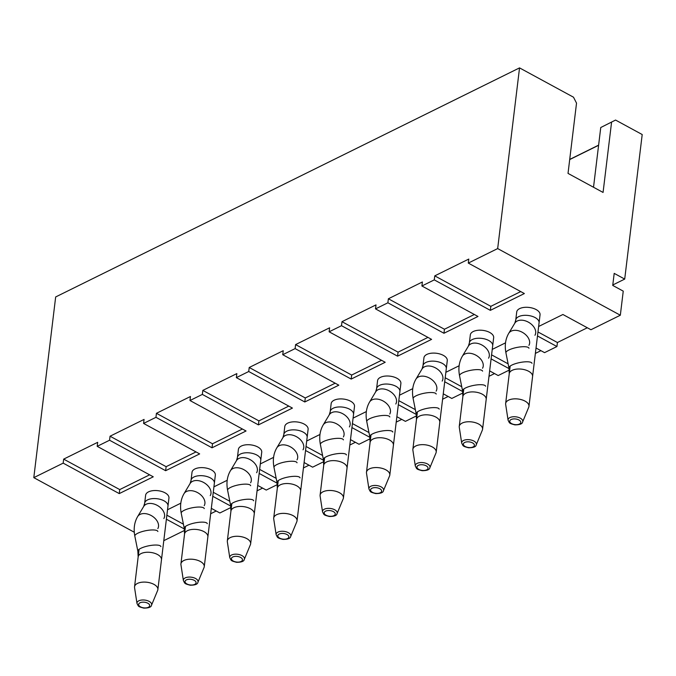 <?xml version="1.0" encoding="UTF-8"?>
<svg xmlns="http://www.w3.org/2000/svg" width="676" height="676" viewBox="0 0 676 676"><rect width="100%" height="100%" fill="white"/><g stroke="black" fill="none" stroke-linecap="round" stroke-linejoin="round"><path stroke-width="1.01" d="M192.009 472.313L191.038 480.34A11.745 5.983 -173.1 0 1 203.425 475.82A11.745 5.983 -173.1 0 1 214.368 483.163L215.34 475.135A11.745 5.983 -173.1 0 0 211.411 469.904A11.745 5.983 -173.1 0 0 199.2 467.767A11.745 5.983 -173.1 0 0 192.009 472.313L190.759 482.647M284.79 426.497L283.819 434.533A11.745 5.983 -173.1 0 1 296.198 430.004A11.745 5.983 -173.1 0 1 307.141 437.355L308.112 429.319A11.745 5.983 -173.1 0 0 304.183 424.089A11.745 5.983 -173.1 0 0 291.973 421.959A11.745 5.983 -173.1 0 0 284.79 426.497L283.54 436.831M377.563 380.689L376.591 388.717A11.745 5.983 -173.1 0 1 388.97 384.196A11.745 5.983 -173.1 0 1 399.913 391.539L400.885 383.512A11.745 5.983 -173.1 0 0 396.956 378.281A11.745 5.983 -173.1 0 0 384.745 376.143A11.745 5.983 -173.1 0 0 377.563 380.689L376.312 391.024M470.335 334.873L469.364 342.901A11.745 5.983 -173.1 0 1 481.743 338.38A11.745 5.983 -173.1 0 1 492.686 345.732L493.666 337.696A11.745 5.983 -173.1 0 0 489.728 332.465A11.745 5.983 -173.1 0 0 477.526 330.336A11.745 5.983 -173.1 0 0 470.335 334.873L469.085 345.208M516.726 311.966L515.754 320.001A11.745 5.983 -173.1 0 1 528.133 315.472A11.745 5.983 -173.1 0 1 539.076 322.824L540.048 314.788A11.745 5.983 -173.1 0 0 536.119 309.566A11.745 5.983 -173.1 0 0 523.908 307.428A11.745 5.983 -173.1 0 0 516.726 311.966L515.475 322.308M423.945 357.781L422.973 365.809A11.745 5.983 -173.1 0 1 435.361 361.288A11.745 5.983 -173.1 0 1 446.304 368.631L447.275 360.604A11.745 5.983 -173.1 0 0 443.346 355.373A11.745 5.983 -173.1 0 0 431.136 353.235A11.745 5.983 -173.1 0 0 423.945 357.781L422.694 368.116M331.172 403.589L330.201 411.625A11.745 5.983 -173.1 0 1 342.588 407.096A11.745 5.983 -173.1 0 1 353.531 414.447L354.503 406.411A11.745 5.983 -173.1 0 0 350.565 401.189A11.745 5.983 -173.1 0 0 338.363 399.051A11.745 5.983 -173.1 0 0 331.172 403.589L329.922 413.932M238.4 449.405L237.428 457.432A11.745 5.983 -173.1 0 1 249.807 452.912A11.745 5.983 -173.1 0 1 260.75 460.255L261.73 452.227A11.745 5.983 -173.1 0 0 257.793 446.997A11.745 5.983 -173.1 0 0 245.591 444.859A11.745 5.983 -173.1 0 0 238.4 449.405L237.149 459.739M145.627 495.221L144.656 503.248A11.745 5.983 -173.1 0 1 157.035 498.719A11.745 5.983 -173.1 0 1 167.978 506.07L168.949 498.043A11.745 5.983 -173.1 0 0 165.02 492.812A11.745 5.983 -173.1 0 0 152.81 490.675A11.745 5.983 -173.1 0 0 145.627 495.221L144.377 505.555M97.192 446.337L153.266 476.808L119.255 493.598L63.181 463.136L63.662 459.122L97.682 442.324L97.192 446.337L109.563 440.228L110.053 436.214L144.072 419.416L143.582 423.43L155.953 417.32L156.435 413.306L190.455 396.508L189.973 400.522L202.344 394.412L202.825 390.398L236.845 373.6L236.355 377.622L248.726 371.513L249.216 367.49L283.227 350.7L282.745 354.714L295.116 348.605L295.598 344.591L329.618 327.792L329.127 331.806L341.498 325.697L341.988 321.683L376.008 304.884L375.518 308.898L387.889 302.789L388.37 298.775L422.39 281.976L421.909 285.99L434.279 279.881L434.761 275.867L468.781 259.069L468.291 263.091L497.671 248.582L620.331 315.227L623.247 291.136L612.735 285.424L614.197 273.374L624.708 279.087L642.2 134.532L615.566 120.058L600.753 127.519L593.52 187.252M611.577 122.17L603.068 192.44L568.026 173.402L576.527 103.132L573.51 97.209L519.54 67.887L55.669 296.95L33.8 477.645L63.181 463.136M33.8 477.645L134.287 532.24M163.795 540.673L184.556 530.415M166.389 519.21L184.362 528.978M167.538 509.746L180.805 503.189M211.318 508.344L219.861 512.983L230.947 507.507M212.779 496.311L230.753 506.079M213.92 486.838L227.195 480.281M257.708 485.436L266.243 490.075L277.329 484.607M259.161 473.403L277.143 483.171M260.311 463.93L273.577 457.373M304.09 462.536L312.633 467.175L323.719 461.7M305.552 450.495L323.525 460.263M306.701 441.022L319.968 434.474M350.481 439.628L359.015 444.267L370.11 438.792M351.934 427.587L369.916 437.355M353.083 418.114L366.358 411.566M396.871 416.72L405.406 421.359L416.492 415.884M398.325 404.679L416.298 414.447M399.474 395.215L412.74 388.658M443.253 393.812L451.796 398.451L462.883 392.976M444.715 381.779L462.688 391.548M445.856 372.307L459.131 365.75M489.644 370.913L498.178 375.552L509.265 370.076M491.097 358.871L509.079 368.64M492.246 349.399L505.513 342.85M536.026 348.005L544.569 352.644L556.939 346.534L537.488 335.964M538.628 326.491L562.914 314.501L590.951 329.736L620.331 315.227M434.279 279.881L490.353 310.352L524.365 293.553L468.291 263.091M387.889 302.789L443.963 333.26L477.983 316.461L421.909 285.99M341.498 325.697L397.572 356.167L431.592 339.369L375.518 308.898M295.116 348.605L351.19 379.075L385.202 362.277L329.127 331.806M248.726 371.513L304.8 401.975L338.82 385.176L282.745 354.714M202.344 394.412L258.418 424.883L292.429 408.084L236.355 377.622M155.953 417.32L212.027 447.791L246.047 430.992L189.973 400.522M109.563 440.228L165.637 470.699L199.657 453.9L143.582 423.43M519.54 67.887L497.671 248.582M216.219 511.005L210.667 513.752M587.317 327.759L557.421 342.521L556.939 346.534M540.927 350.667L535.375 353.404M494.536 373.566L488.993 376.312M448.154 396.474L442.603 399.22M401.764 419.382L396.212 422.12M355.382 442.29L349.83 445.028M308.991 465.198L303.44 467.936M262.609 488.097L257.057 490.844M624.708 279.087L612.786 284.976M598.598 145.298L569.699 159.57M569.716 159.418L598.615 145.146M600.753 127.519L615.566 120.058M537.969 331.95L557.421 342.521M490.353 310.352L490.835 306.338L434.761 275.867M490.835 306.338L520.723 291.576M491.587 354.858L508.124 363.84M443.963 333.26L444.445 329.246L388.37 298.775M444.445 329.246L474.341 314.484M445.197 377.757L461.742 386.748M397.572 356.167L398.063 352.154L341.988 321.683M398.063 352.154L427.95 337.392M398.815 400.665L415.351 409.656M351.19 379.075L351.672 375.053L295.598 344.591M351.672 375.053L381.568 360.3M352.424 423.573L368.969 432.564M304.8 401.975L305.29 397.961L249.216 367.49M305.29 397.961L335.178 383.199M306.034 446.481L322.579 455.472M258.418 424.883L258.9 420.869L202.825 390.398M258.9 420.869L288.787 406.107M259.652 469.389L276.188 478.371M212.027 447.791L212.509 443.777L156.435 413.306M212.509 443.777L242.405 429.015M213.261 492.289L229.806 501.279M165.637 470.699L166.127 466.677L110.053 436.214M166.127 466.677L196.015 451.923M166.879 515.197L183.416 524.187M119.255 493.598L119.736 489.585L63.662 459.122M119.736 489.585L149.633 474.822M522.616 421.968L528.75 407.172A11.745 5.983 -173.1 0 0 528.97 406.352A11.745 5.983 -173.1 0 0 521.771 399.786A11.745 5.983 -173.1 0 0 508.546 400.184A11.745 5.983 -173.1 0 0 505.64 403.53A11.745 5.983 -173.1 0 0 505.656 404.383L508.082 420.21C509.788 423.379 508.8 423.218 514.875 424.866C519.76 424.874 522.345 423.911 522.616 421.968A7.394 3.76 -173.1 0 0 520.283 418.157A7.394 3.76 -173.1 0 0 512.129 416.889A7.394 3.76 -173.1 0 0 508.082 420.21M525.041 401.113A11.745 5.983 -173.1 0 0 512.83 398.975A11.745 5.983 -173.1 0 0 505.648 403.521L509.256 373.684A11.745 5.983 -173.1 0 1 521.635 369.155A11.745 5.983 -173.1 0 1 532.578 376.507L528.97 406.352A11.745 5.983 -173.1 0 0 525.041 401.113M476.234 444.876L482.36 430.08A11.745 5.983 -173.1 0 0 482.579 429.26A11.745 5.983 -173.1 0 0 475.389 422.694A11.745 5.983 -173.1 0 0 462.156 423.083A11.745 5.983 -173.1 0 0 459.257 426.438A11.745 5.983 -173.1 0 0 459.274 427.291L461.7 443.118C463.398 446.287 462.418 446.118 468.493 447.774C473.377 447.782 475.955 446.811 476.234 444.876A7.394 3.76 -173.1 0 0 473.893 441.065A7.394 3.76 -173.1 0 0 465.739 439.789A7.394 3.76 -173.1 0 0 461.7 443.118M429.843 467.784L435.978 452.988A11.745 5.983 -173.1 0 0 436.197 452.168A11.745 5.983 -173.1 0 0 428.998 445.594A11.745 5.983 -173.1 0 0 415.774 445.991A11.745 5.983 -173.1 0 0 412.867 449.346A11.745 5.983 -173.1 0 0 412.884 450.191L415.309 466.026C417.016 469.195 416.027 469.026 422.103 470.682C426.987 470.682 429.564 469.719 429.843 467.784A7.394 3.76 -173.1 0 0 427.502 463.973A7.394 3.76 -173.1 0 0 419.348 462.697A7.394 3.76 -173.1 0 0 415.309 466.026M383.453 490.683L389.587 475.896A11.745 5.983 -173.1 0 0 389.807 475.067A11.745 5.983 -173.1 0 0 382.608 468.502A11.745 5.983 -173.1 0 0 369.383 468.899A11.745 5.983 -173.1 0 0 366.485 472.245A11.745 5.983 -173.1 0 0 366.493 473.099L368.927 488.925C370.625 492.103 369.645 491.934 375.712 493.581C380.596 493.59 383.182 492.627 383.453 490.683A7.394 3.76 -173.1 0 0 381.12 486.881A7.394 3.76 -173.1 0 0 372.966 485.605A7.394 3.76 -173.1 0 0 368.927 488.925M337.07 513.591L343.205 498.803A11.745 5.983 -173.1 0 0 343.416 497.975A11.745 5.983 -173.1 0 0 336.225 491.41A11.745 5.983 -173.1 0 0 322.993 491.807A11.745 5.983 -173.1 0 0 320.094 495.153A11.745 5.983 -173.1 0 0 320.111 496.007L322.536 511.833C324.243 515.002 323.255 514.842 329.33 516.489C334.214 516.498 336.792 515.534 337.07 513.591A7.394 3.76 -173.1 0 0 334.73 509.788A7.394 3.76 -173.1 0 0 326.576 508.513A7.394 3.76 -173.1 0 0 322.536 511.833M290.68 536.499L296.815 521.703A11.745 5.983 -173.1 0 0 297.034 520.883A11.745 5.983 -173.1 0 0 289.835 514.318A11.745 5.983 -173.1 0 0 276.611 514.715A11.745 5.983 -173.1 0 0 273.704 518.061A11.745 5.983 -173.1 0 0 273.721 518.914L276.146 534.741C277.853 537.91 276.864 537.75 282.94 539.397C287.824 539.406 290.41 538.442 290.68 536.499A7.394 3.76 -173.1 0 0 288.348 532.688A7.394 3.76 -173.1 0 0 280.194 531.412A7.394 3.76 -173.1 0 0 276.146 534.741M244.298 559.407L250.424 544.611A11.745 5.983 -173.1 0 0 250.644 543.791A11.745 5.983 -173.1 0 0 243.453 537.226A11.745 5.983 -173.1 0 0 230.22 537.614A11.745 5.983 -173.1 0 0 227.322 540.969A11.745 5.983 -173.1 0 0 227.339 541.814L229.764 557.649C231.462 560.818 230.482 560.649 236.558 562.305C241.442 562.314 244.019 561.342 244.298 559.407A7.394 3.76 -173.1 0 0 241.957 555.596A7.394 3.76 -173.1 0 0 233.803 554.32A7.394 3.76 -173.1 0 0 229.764 557.649M197.907 582.315L204.042 567.519A11.745 5.983 -173.1 0 0 204.262 566.699A11.745 5.983 -173.1 0 0 197.062 560.125A11.745 5.983 -173.1 0 0 183.838 560.522A11.745 5.983 -173.1 0 0 180.931 563.877A11.745 5.983 -173.1 0 0 180.948 564.722L183.373 580.557C185.08 583.726 184.092 583.557 190.167 585.213C195.051 585.213 197.629 584.25 197.907 582.315A7.394 3.76 -173.1 0 0 195.567 578.504A7.394 3.76 -173.1 0 0 187.413 577.228A7.394 3.76 -173.1 0 0 183.373 580.557M151.517 605.214L157.652 590.427A11.745 5.983 -173.1 0 0 157.871 589.599A11.745 5.983 -173.1 0 0 150.672 583.033A11.745 5.983 -173.1 0 0 137.448 583.43A11.745 5.983 -173.1 0 0 134.549 586.776A11.745 5.983 -173.1 0 0 134.558 587.63L136.991 603.457C138.69 606.634 137.71 606.465 143.777 608.113C148.661 608.121 151.247 607.158 151.517 605.214A7.394 3.76 -173.1 0 0 149.185 601.412A7.394 3.76 -173.1 0 0 141.03 600.136A7.394 3.76 -173.1 0 0 136.991 603.457M478.65 424.021A11.745 5.983 -173.1 0 0 466.44 421.883A11.745 5.983 -173.1 0 0 459.257 426.429L462.866 396.592A11.745 5.983 -173.1 0 1 475.245 392.063A11.745 5.983 -173.1 0 1 486.196 399.415L482.579 429.26A11.745 5.983 -173.1 0 0 478.65 424.021M432.26 446.929A11.745 5.983 -173.1 0 0 420.058 444.791A11.745 5.983 -173.1 0 0 412.867 449.329L416.484 419.5A11.745 5.983 -173.1 0 1 428.863 414.971A11.745 5.983 -173.1 0 1 439.806 422.323L436.197 452.168A11.745 5.983 -173.1 0 0 432.26 446.929M385.878 469.828A11.745 5.983 -173.1 0 0 373.667 467.699A11.745 5.983 -173.1 0 0 366.485 472.237L370.093 442.4A11.745 5.983 -173.1 0 1 382.472 437.879A11.745 5.983 -173.1 0 1 393.415 445.222L389.807 475.067A11.745 5.983 -173.1 0 0 385.878 469.828M354.503 406.411L343.425 497.967A11.745 5.983 -173.1 0 0 339.487 492.736A11.745 5.983 -173.1 0 0 327.285 490.607A11.745 5.983 -173.1 0 0 320.094 495.145L324.624 457.72M308.112 429.319L297.034 520.875A11.745 5.983 -173.1 0 0 293.105 515.644A11.745 5.983 -173.1 0 0 280.895 513.507A11.745 5.983 -173.1 0 0 273.712 518.053L277.321 488.216A11.745 5.983 -173.1 0 1 289.7 483.686A11.745 5.983 -173.1 0 1 300.643 491.038L297.034 520.883M246.715 538.552A11.745 5.983 -173.1 0 0 234.504 536.414A11.745 5.983 -173.1 0 0 227.322 540.961L230.93 511.124A11.745 5.983 -173.1 0 1 243.309 506.594A11.745 5.983 -173.1 0 1 254.26 513.946L250.644 543.791A11.745 5.983 -173.1 0 0 246.715 538.552M200.324 561.46A11.745 5.983 -173.1 0 0 188.122 559.322A11.745 5.983 -173.1 0 0 180.931 563.86L184.548 534.032A11.745 5.983 -173.1 0 1 196.927 529.502A11.745 5.983 -173.1 0 1 207.87 536.854L204.262 566.699A11.745 5.983 -173.1 0 0 200.324 561.46M153.942 584.36A11.745 5.983 -173.1 0 0 141.732 582.23A11.745 5.983 -173.1 0 0 134.549 586.768L138.157 556.931A11.745 5.983 -173.1 0 1 150.537 552.41A11.745 5.983 -173.1 0 1 161.48 559.753L157.871 589.599A11.745 5.983 -173.1 0 0 153.942 584.36M534.953 335.279A11.745 7.901 -149.1 0 0 528.928 322.469A11.745 7.901 -149.1 0 0 514.791 323.204L515.754 320.001M528.928 345.343A11.745 7.901 -149.1 0 0 522.802 332.575A11.745 7.901 -149.1 0 0 508.724 333.352L514.791 323.204M528.97 348.25A11.745 3.16 168.7 0 0 516.827 347.464A11.745 3.16 168.7 0 0 505.927 352.864C504.524 345.504 505.454 338.997 508.724 333.352M531.987 363.333A11.745 3.16 168.7 0 0 519.844 362.539A11.745 3.16 168.7 0 0 508.943 367.947L505.927 352.864M518.931 419.99A5.56 2.831 -173.1 0 0 509.839 420.751A5.56 2.831 -173.1 0 0 517.03 424.655A5.56 2.831 -173.1 0 0 518.931 419.99M519.413 424.046A5.56 2.831 -173.1 0 0 516.363 419.103A5.56 2.831 -173.1 0 0 510.025 422.238A5.56 2.831 -173.1 0 0 519.413 424.046M488.562 358.187A11.745 7.901 -149.1 0 0 482.537 345.368A11.745 7.901 -149.1 0 0 468.4 346.112L469.364 342.901M482.537 368.251A11.745 7.901 -149.1 0 0 476.411 355.483A11.745 7.901 -149.1 0 0 462.333 356.252L468.4 346.112M482.579 371.158A11.745 3.16 168.7 0 0 470.437 370.372A11.745 3.16 168.7 0 0 459.545 375.772C458.134 368.403 459.072 361.905 462.333 356.252M485.596 386.241A11.745 3.16 168.7 0 0 473.462 385.447A11.745 3.16 168.7 0 0 462.561 390.846L459.545 375.772M472.541 442.898A5.56 2.831 -173.1 0 0 463.457 443.65A5.56 2.831 -173.1 0 0 470.64 447.563A5.56 2.831 -173.1 0 0 472.541 442.898M442.18 381.087A11.745 7.901 -149.1 0 0 436.155 368.276A11.745 7.901 -149.1 0 0 422.018 369.02L422.973 365.809M436.147 391.15A11.745 7.901 -149.1 0 0 430.029 378.383A11.745 7.901 -149.1 0 0 415.943 379.16L422.018 369.02M436.189 394.066A11.745 3.16 168.7 0 0 424.055 393.271A11.745 3.16 168.7 0 0 413.154 398.679C411.752 391.311 412.681 384.805 415.943 379.16M439.214 409.141A11.745 3.16 168.7 0 0 427.071 408.355A11.745 3.16 168.7 0 0 416.171 413.754L413.154 398.679M426.15 465.798A5.56 2.831 -173.1 0 0 417.067 466.558A5.56 2.831 -173.1 0 0 424.258 470.462A5.56 2.831 -173.1 0 0 426.15 465.798M395.79 403.995A11.745 7.901 -149.1 0 0 389.765 391.184A11.745 7.901 -149.1 0 0 375.628 391.928L376.591 388.717M389.765 414.058A11.745 7.901 -149.1 0 0 383.638 401.29A11.745 7.901 -149.1 0 0 369.561 402.068L375.628 391.928M389.807 416.965A11.745 3.16 168.7 0 0 377.664 416.179A11.745 3.16 168.7 0 0 366.764 421.579C365.361 414.219 366.291 407.712 369.561 402.068M392.824 432.048A11.745 3.16 168.7 0 0 380.689 431.263A11.745 3.16 168.7 0 0 369.789 436.662L366.764 421.579M379.768 488.706A5.56 2.831 -173.1 0 0 370.676 489.466A5.56 2.831 -173.1 0 0 377.867 493.37A5.56 2.831 -173.1 0 0 379.768 488.706M349.399 426.902A11.745 7.901 -149.1 0 0 343.383 414.092A11.745 7.901 -149.1 0 0 329.246 414.836L330.201 411.625M343.374 436.966A11.745 7.901 -149.1 0 0 337.248 424.198A11.745 7.901 -149.1 0 0 323.17 424.976L329.246 414.836M343.416 439.873A11.745 3.16 168.7 0 0 331.282 439.087A11.745 3.16 168.7 0 0 320.382 444.487C318.979 437.127 319.909 430.62 323.17 424.976M346.442 454.956A11.745 3.16 168.7 0 0 334.299 454.171A11.745 3.16 168.7 0 0 323.398 459.57L320.382 444.487M343.416 497.975L347.033 468.13A11.745 5.983 -173.1 0 0 336.09 460.787A11.745 5.983 -173.1 0 0 323.703 465.308L323.398 459.57M333.378 511.614A5.56 2.831 -173.1 0 0 324.294 512.374A5.56 2.831 -173.1 0 0 331.477 516.278A5.56 2.831 -173.1 0 0 333.378 511.614M303.017 449.81A11.745 7.901 -149.1 0 0 296.992 437A11.745 7.901 -149.1 0 0 282.855 437.735L283.819 434.533M296.992 459.874A11.745 7.901 -149.1 0 0 290.866 447.106A11.745 7.901 -149.1 0 0 276.788 447.884L282.855 437.735M297.034 462.781A11.745 3.16 168.7 0 0 284.892 461.995A11.745 3.16 168.7 0 0 273.991 467.395C272.589 460.035 273.518 453.528 276.788 447.884M300.051 477.864A11.745 3.16 168.7 0 0 287.908 477.07A11.745 3.16 168.7 0 0 277.008 482.478L273.991 467.395M286.996 534.522A5.56 2.831 -173.1 0 0 277.904 535.282A5.56 2.831 -173.1 0 0 285.095 539.186A5.56 2.831 -173.1 0 0 286.996 534.522M256.626 472.71A11.745 7.901 -149.1 0 0 250.602 459.9A11.745 7.901 -149.1 0 0 236.465 460.643L237.428 457.432M250.602 482.782A11.745 7.901 -149.1 0 0 244.475 470.014A11.745 7.901 -149.1 0 0 230.398 470.783L236.465 460.643M250.644 485.689A11.745 3.16 168.7 0 0 238.501 484.895A11.745 3.16 168.7 0 0 227.609 490.303C226.198 482.934 227.136 476.436 230.398 470.783M253.661 500.764A11.745 3.16 168.7 0 0 241.526 499.978A11.745 3.16 168.7 0 0 230.626 505.378L227.609 490.303M240.605 557.43A5.56 2.831 -173.1 0 0 231.522 558.182A5.56 2.831 -173.1 0 0 238.704 562.094A5.56 2.831 -173.1 0 0 240.605 557.43M210.244 495.618A11.745 7.901 -149.1 0 0 204.22 482.808A11.745 7.901 -149.1 0 0 190.083 483.551L191.038 480.34M204.211 505.682A11.745 7.901 -149.1 0 0 198.093 492.914A11.745 7.901 -149.1 0 0 184.007 493.691L190.083 483.551M204.253 508.597A11.745 3.16 168.7 0 0 192.119 507.803A11.745 3.16 168.7 0 0 181.219 513.202C179.816 505.842 180.745 499.336 184.007 493.691M207.279 523.672A11.745 3.16 168.7 0 0 195.136 522.886A11.745 3.16 168.7 0 0 184.235 528.286L181.219 513.202M194.215 580.329A5.56 2.831 -173.1 0 0 185.131 581.09A5.56 2.831 -173.1 0 0 192.322 584.993A5.56 2.831 -173.1 0 0 194.215 580.329M163.854 518.526A11.745 7.901 -149.1 0 0 157.829 505.716A11.745 7.901 -149.1 0 0 143.692 506.459L144.656 503.248M157.829 528.59A11.745 7.901 -149.1 0 0 151.703 515.822A11.745 7.901 -149.1 0 0 137.625 516.599L143.692 506.459M157.871 531.497A11.745 3.16 168.7 0 0 145.729 530.711A11.745 3.16 168.7 0 0 134.828 536.11C133.425 528.75 134.355 522.244 137.625 516.599M160.888 546.58A11.745 3.16 168.7 0 0 148.754 545.794A11.745 3.16 168.7 0 0 137.853 551.193L134.828 536.11M147.833 603.237A5.56 2.831 -173.1 0 0 138.741 603.998A5.56 2.831 -173.1 0 0 145.931 607.901A5.56 2.831 -173.1 0 0 147.833 603.237M473.023 446.954A5.56 2.831 -173.1 0 0 469.972 442.011A5.56 2.831 -173.1 0 0 463.635 445.138A5.56 2.831 -173.1 0 0 473.023 446.954M426.64 469.862A5.56 2.831 -173.1 0 0 423.59 464.919A5.56 2.831 -173.1 0 0 417.244 468.045A5.56 2.831 -173.1 0 0 426.64 469.862M380.25 492.77A5.56 2.831 -173.1 0 0 377.2 487.827A5.56 2.831 -173.1 0 0 370.862 490.953A5.56 2.831 -173.1 0 0 380.25 492.77M333.868 515.678A5.56 2.831 -173.1 0 0 330.817 510.726A5.56 2.831 -173.1 0 0 324.472 513.861A5.56 2.831 -173.1 0 0 333.868 515.678M287.477 538.578A5.56 2.831 -173.1 0 0 284.427 533.634A5.56 2.831 -173.1 0 0 278.089 536.769A5.56 2.831 -173.1 0 0 287.477 538.578M241.095 561.486A5.56 2.831 -173.1 0 0 238.036 556.542A5.56 2.831 -173.1 0 0 231.699 559.669A5.56 2.831 -173.1 0 0 241.095 561.486M194.705 584.394A5.56 2.831 -173.1 0 0 191.654 579.45A5.56 2.831 -173.1 0 0 185.317 582.577A5.56 2.831 -173.1 0 0 194.705 584.394M148.314 607.302A5.56 2.831 -173.1 0 0 145.264 602.358A5.56 2.831 -173.1 0 0 138.926 605.485A5.56 2.831 -173.1 0 0 148.314 607.302M508.943 367.947L509.256 373.684M510.177 366.096L505.648 403.521M540.048 314.788L528.97 406.344M462.561 390.846L462.866 396.592M416.171 413.754L416.484 419.5M369.789 436.662L370.093 442.4M320.094 495.153L323.703 465.308M277.008 482.478L277.321 488.216M230.626 505.378L230.93 511.124M184.235 528.286L184.548 534.032M137.853 551.193L138.157 556.931M463.787 388.996L459.257 426.429M493.666 337.696L482.579 429.252M417.396 411.904L412.867 449.329M447.275 360.604L436.197 452.159M371.014 434.812L366.485 472.237M400.885 383.512L389.807 475.059M278.242 480.628L273.712 518.053M231.851 503.527L227.322 540.961M261.73 452.227L250.644 543.783M185.461 526.435L180.931 563.86M215.34 475.135L204.262 566.682M139.079 549.343L134.549 586.768M168.949 498.043L157.871 589.59"/></g></svg>
